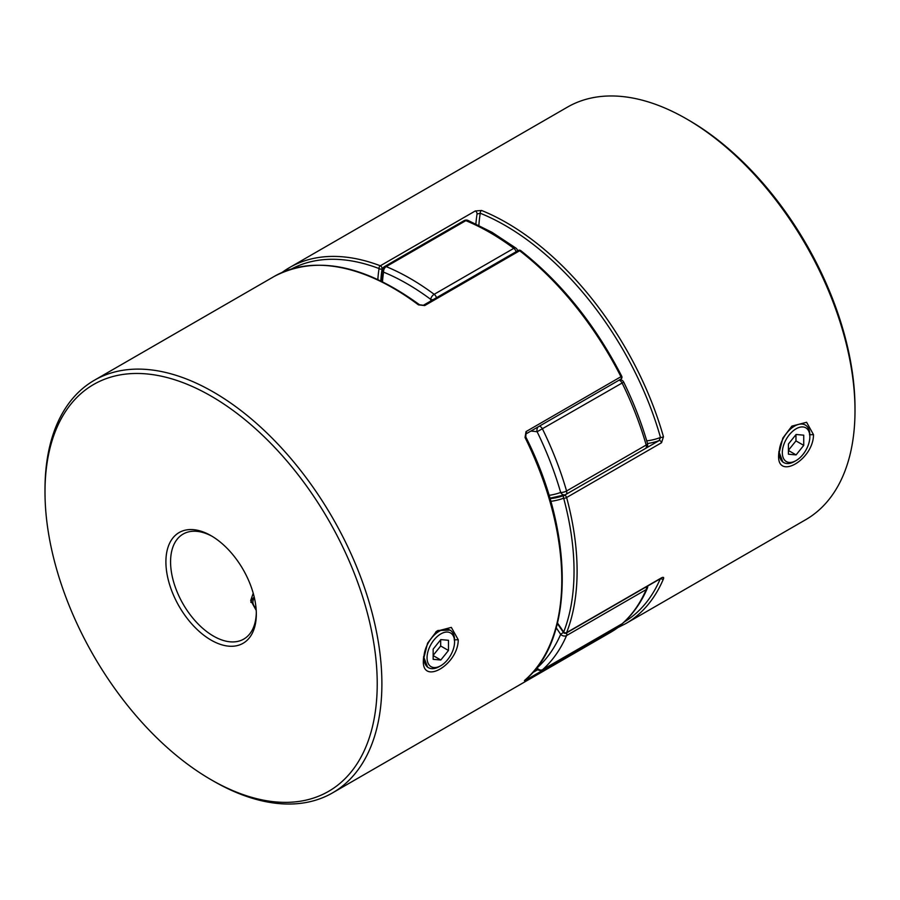 <?xml version="1.0" encoding="UTF-8"?>
<svg xmlns="http://www.w3.org/2000/svg" width="900" height="900" viewBox="0 0 900 900"><rect width="100%" height="100%" fill="white"/><g stroke="black" fill="none" stroke-linecap="round" stroke-linejoin="round"><path stroke-width="1.35" d="M250.864 602.359A21.656 12.499 180 0 1 254.216 597.049M254.385 597.78A19.451 11.228 0 0 0 256.05 608.186M454.567 641.869A19.451 11.228 120 0 0 440.809 633.926A19.451 11.228 120 0 0 427.05 657.754A19.451 11.228 120 0 0 440.809 665.696A19.451 11.228 120 0 0 454.567 641.869L454.567 640.069A21.656 12.499 -60 0 0 450.079 630.158L437.963 630.484L435.814 631.935M440.809 665.696L439.256 666.596A21.656 12.499 -60 0 1 428.434 667.665A21.656 12.499 -60 0 1 423.945 657.754A21.656 12.499 -60 0 1 433.395 635.951A21.656 12.499 -60 0 1 450.079 630.158M433.159 659.329L440.809 660.015L448.47 650.486L448.47 640.283L440.809 639.596L433.159 649.125L433.159 659.329M433.159 655.594L440.809 660.015M433.159 655.369L440.685 645.998L440.685 639.754M440.685 645.998L448.47 650.486M809.842 436.748A19.451 11.228 -60 0 1 796.084 460.586A19.451 11.228 -60 0 1 782.325 452.644A19.451 11.228 -60 0 1 796.084 428.805A19.451 11.228 -60 0 1 809.842 436.748L809.842 434.959A21.656 12.499 120 0 0 805.354 425.048A21.656 12.499 120 0 0 788.67 430.841A21.656 12.499 120 0 0 779.209 452.644A21.656 12.499 120 0 0 783.697 462.555A21.656 12.499 120 0 0 794.52 461.475L796.084 460.586M803.734 445.376L796.084 454.905L788.423 454.219L788.423 444.015L796.084 434.486L803.734 435.173L803.734 445.376L795.96 440.887L788.423 450.259M788.423 450.484L796.084 454.905M795.96 434.644L795.96 440.887M423.585 656.561L427.601 667.181L428.434 667.665M458.235 639.754C458.28 664.796 421.346 686.137 423.394 659.869L427.567 643.196L436.613 631.238L451.339 627.39L458.235 639.754L454.196 639.855M211.118 640.125A63.934 36.911 60 0 1 165.904 561.814A63.934 36.911 60 0 1 211.118 535.714L211.118 535.714A63.934 36.911 60 0 1 256.32 614.025A63.934 36.911 60 0 1 211.118 640.125M212.299 536.411A60.637 35.01 -120 0 0 183.127 534.06A60.637 35.01 -120 0 0 173.835 582.649A60.637 35.01 -120 0 0 213.446 636.086A60.637 35.01 -120 0 0 243.765 639.09A60.637 35.01 -120 0 0 256.309 612.653M213.446 781.076L211.106 779.726A234.922 135.63 -120 0 0 211.118 779.726A234.922 135.63 -120 0 0 377.224 683.82A234.922 135.63 -120 0 0 211.118 396.113A234.922 135.63 -120 0 0 45 492.019A234.922 135.63 -120 0 0 211.106 779.726L213.446 781.076A238.219 137.531 60 0 0 332.55 792.877L610.459 632.43A238.219 137.531 -120 0 0 620.989 625.163L526.039 679.984A2.171 1.249 -120 0 0 526.387 678.859M45 492.019L45 489.319A238.219 137.531 60 0 1 94.343 380.272A238.219 137.531 60 0 1 213.446 392.062A238.219 137.531 60 0 1 369.067 601.988A238.219 137.531 60 0 1 332.55 792.877M253.226 593.246L250.706 600.457L256.219 610.391M525.465 679.646A2.171 1.755 -131 0 1 525.038 680.018C523.969 680.974 524.306 680.962 526.039 679.984M525.904 433.946A2.171 1.249 -120 0 0 525.949 433.924A2.171 1.249 -120 0 0 526.039 431.595L525.038 437.479L525.791 436.939C574.358 532.924 574.571 639.259 525.262 679.86L525.071 679.995M423.382 305.28L419.512 304.751A2.171 1.046 -53.1 0 1 419.524 304.762L419.512 304.751A2.171 1.046 -53.1 0 0 418.444 304.864L424.721 305.561A2.171 1.249 -120 0 0 424.474 305.381A2.171 1.249 -120 0 0 423.382 305.28L518.332 250.459A2.171 1.249 -120 0 1 519.413 250.571A2.171 1.249 -120 0 1 519.671 250.74L424.721 305.561M526.039 431.595L621.742 376.256C595.058 324.506 561.386 282.634 520.74 250.627A2.171 2.171 0 0 0 518.332 250.459M621.9 623.914A2.171 2.171 0 0 1 621.18 625.039L621.18 625.039A2.171 1.755 -129.2 0 1 620.989 625.163A2.171 1.249 60 0 0 621.337 624.24L621.337 624.24M813.499 434.644L806.602 422.28L791.876 426.127L782.831 438.098L778.658 454.748C776.61 481.005 813.533 459.72 813.499 434.644L809.46 434.734M782.865 462.071L778.86 451.463M282.173 272.385A238.219 137.531 60 0 1 289.541 267.57L567.45 107.123A238.219 137.531 60 0 1 686.554 118.924L686.554 118.924A238.219 137.531 60 0 1 855 410.681A238.219 137.531 60 0 1 805.658 519.727L625.77 623.587A238.219 137.531 60 0 0 663.457 578.88C664.02 577.283 663.379 576.923 661.556 577.8A2.171 1.249 60 0 1 661.207 578.227L566.269 633.049A2.171 1.249 -120 0 0 566.618 632.61L661.556 577.8M645.75 448.301L659.149 440.572A2.171 1.249 60 0 1 661.556 442.71L663.457 436.748A2.171 0.709 -15.9 0 1 660.499 437.456L659.149 440.572A158.816 91.688 60 0 1 647.528 443.531M475.909 223.898A158.816 91.688 60 0 1 477.045 214.02L480.251 213.232A2.171 1.417 -68 0 1 481.556 210.465L475.279 210.971L380.329 265.781A2.171 1.44 110.8 0 0 379.058 268.56A2.171 1.44 8.9 0 0 382.095 268.83A158.816 91.688 -120 0 0 380.824 280.879M688.883 120.274L686.554 118.924L688.894 120.274A234.922 135.63 -120 0 0 688.883 120.274A234.922 135.63 -120 0 1 855 407.981L855 410.681M660.735 578.509A2.171 1.62 22.9 0 0 663.457 578.88M557.483 623.036A160.976 92.936 60 0 1 563.648 632.059L563.366 632.363A2.171 2.171 0 0 0 566.269 633.049M550.012 498.668A158.816 91.688 -120 0 0 564.21 495.382A2.171 1.755 69.6 0 0 563.648 498.195A236.059 136.282 -120 0 1 563.648 632.059A2.171 1.609 21.5 0 0 566.618 632.61A238.219 137.531 60 0 0 566.618 497.52A2.171 0.743 -15.1 0 1 563.648 498.195A160.976 92.936 60 0 1 550.778 501.345M646.189 586.901A4.331 2.498 60 0 1 646.414 588.386A4.331 2.498 60 0 1 646.2 589.579L566.572 635.558A238.219 137.531 60 0 1 542.587 669.679L622.215 623.7A238.219 137.531 -120 0 0 646.2 589.579A4.331 3.251 -156.6 0 0 647.325 588.341C641.205 602.471 632.992 614.137 622.688 623.363L622.688 623.363A4.331 3.51 -131.7 0 1 622.215 623.7A4.331 2.498 60 0 1 621.967 623.88L542.34 669.847A4.331 4.331 0 0 1 537.097 669.139A4.331 1.463 -44.7 0 1 537.12 667.867A233.888 135.034 -120 0 0 560.666 634.365A154.485 89.19 -120 0 0 556.234 627.817M538.099 426.904A4.331 3.217 98.1 0 0 537.12 431.741A154.485 89.19 -120 0 0 530.831 431.111M433.091 299.678A4.331 2.059 172.5 0 1 430.673 299.329A233.888 135.034 -120 0 0 383.569 272.137A4.331 2.88 -171.1 0 1 382.354 269.696L382.354 269.696A4.331 2.88 -171.1 0 1 383.614 268.043M619.954 379.654L620.426 379.721A4.331 3.217 98.1 0 0 619.864 379.699M620.426 379.721A4.331 4.331 0 0 1 623.7 382.106L537.12 431.741A233.888 135.034 -120 0 1 560.666 492.435A4.331 1.395 163.9 0 0 566.572 490.995L646.2 445.027A238.219 137.531 -120 0 0 622.215 383.209A4.331 2.498 60 0 0 619.087 380.149M623.7 382.106C633.6 402.379 641.543 422.843 647.516 443.498A4.331 1.395 163.9 0 1 646.2 445.027A4.331 2.498 60 0 1 646.414 446.468A4.331 2.498 60 0 1 645.525 448.447A4.331 2.498 60 0 1 645.3 448.549M661.556 442.71L566.618 497.52A2.171 1.249 60 0 0 565.178 495.54A2.171 1.249 60 0 0 564.21 495.382L565.661 494.55A4.331 3.521 -110.3 0 1 565.234 494.73A4.331 3.521 -110.3 0 1 560.666 492.435A154.485 89.19 -120 0 1 549.023 495.349M563.4 632.396L560.666 634.365A4.331 3.251 -156.6 0 0 566.572 635.558A4.331 2.498 -120 0 0 566.786 634.365A4.331 2.498 -120 0 0 566.561 632.88M542.34 669.847A4.331 2.498 -120 0 0 542.587 669.679A4.331 3.51 -131.7 0 1 537.12 667.867A154.485 89.19 -120 0 1 536.85 667.586M423.562 657.529L423.394 659.869M525.038 680.018A238.219 137.531 -120 0 0 525.038 437.479M525.78 436.939L525.949 433.924L620.887 379.114A2.171 1.249 -120 0 0 621.337 378.113A2.171 1.249 -120 0 0 620.989 376.785A238.219 137.531 -120 0 0 519.671 250.74A2.171 1.024 -52.2 0 1 520.74 250.627M418.444 304.864A238.219 137.531 -120 0 0 393.345 288.202A238.219 137.531 -120 0 0 274.23 276.412L94.343 380.272M532.553 672.705L537.761 669.69M778.837 452.419L778.658 454.748M481.556 210.465A238.219 137.531 60 0 1 506.655 222.784A238.219 137.531 60 0 1 663.457 436.748M282.127 272.407L289.541 267.57A238.219 137.531 60 0 1 380.329 265.781A2.171 1.249 60 0 1 380.588 265.905A2.171 1.249 60 0 1 382.118 268.56A2.171 1.249 60 0 1 382.095 268.83M646.751 440.876A156.645 90.439 -120 0 0 660.499 437.456A236.059 136.282 -120 0 0 505.125 225.439A236.059 136.282 -120 0 0 480.251 213.232A156.645 90.439 -120 0 0 478.879 225.315M624.184 622.001A236.059 136.282 -120 0 0 660.308 578.745M377.843 279.472A160.976 92.936 60 0 1 379.058 268.56A236.059 136.282 -120 0 0 291.724 268.875M477.045 214.02A2.171 1.249 -120 0 0 475.279 210.971M565.673 494.527A4.331 2.498 -120 0 0 565.898 494.426A4.331 2.498 -120 0 0 566.786 492.435A4.331 2.498 -120 0 0 566.572 490.995A238.219 137.531 60 0 0 542.587 429.176A4.331 2.498 -120 0 0 540.18 426.442A4.331 2.498 -120 0 0 539.46 426.127M489.814 232.504A238.219 137.531 -120 0 0 465.829 220.646L386.201 266.614A238.219 137.531 60 0 1 434.171 294.311L513.799 248.333A238.219 137.531 -120 0 0 489.814 232.504M517.635 250.864A4.331 4.331 0 0 0 515.947 248.107L491.985 232.29L467.91 220.388A4.331 2.835 112.4 0 0 465.829 220.646A4.331 2.498 60 0 0 464.096 220.646L384.469 266.614A4.331 4.331 0 0 0 382.354 269.696L381.127 281.025M430.875 300.949A154.485 89.19 -120 0 0 430.673 299.329A4.331 2.115 126.6 0 1 434.171 294.311A4.331 2.498 -120 0 1 436.522 297.697M384.469 266.614A4.331 2.498 -120 0 1 386.201 266.614A4.331 2.835 112.4 0 0 383.569 272.137A154.485 89.19 -120 0 0 382.478 281.689M515.947 248.107A4.331 2.115 126.6 0 0 513.799 248.333A4.331 2.498 60 0 1 516.15 251.719M622.688 623.363A4.331 4.331 0 0 1 621.967 623.88A4.331 2.498 60 0 1 621.697 623.992M620.887 379.114A2.171 2.171 0 0 0 621.742 376.256M621.18 625.039L610.459 632.43M419.512 304.751C363.915 264.431 315.484 254.981 274.23 276.412M617.873 627.592L625.77 623.587M563.366 632.363L557.359 623.554M467.91 220.388A4.331 4.331 0 0 0 464.096 220.646M647.516 443.498A4.331 4.331 0 0 1 645.525 448.447L565.898 494.426A4.331 4.331 0 0 1 565.234 494.73L549.877 498.206M647.325 588.341A4.331 4.331 0 0 0 647.651 586.058M537.097 669.139L536.276 668.306"/></g></svg>

